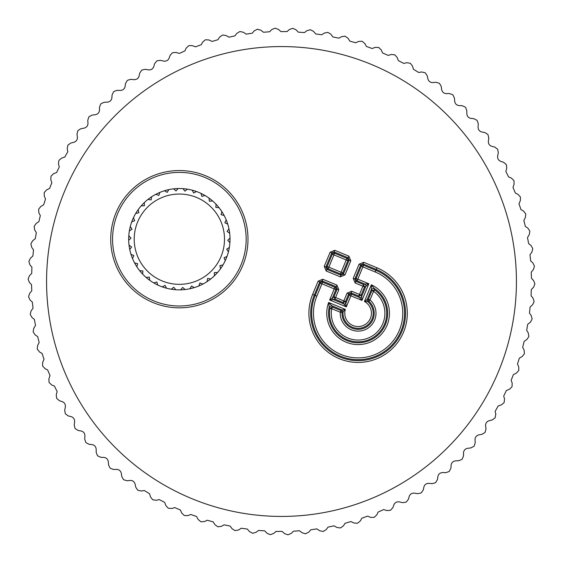 <?xml version="1.0" encoding="UTF-8"?>
<svg xmlns="http://www.w3.org/2000/svg" width="563" height="563" viewBox="0 0 563 563"><rect width="100%" height="100%" fill="white"/><g stroke="black" fill="none" stroke-linecap="round" stroke-linejoin="round"><path stroke-width="0.84" d="M174.523 194.305A45.146 45.146 0 0 0 134.473 244.025A45.146 45.146 0 0 0 184.192 284.076A45.146 45.146 0 0 0 224.243 234.356A45.146 45.146 0 0 0 174.523 194.305M184.784 289.572A50.67 50.67 0 0 0 229.394 231.196A50.67 50.67 0 0 0 159.885 192.412A50.67 50.67 0 0 0 184.784 289.572M159.885 192.412L158.808 195.41L155.81 194.326A50.67 50.67 0 0 0 151.623 196.783L151.109 199.928L147.963 199.415A50.67 50.67 0 0 0 144.304 202.603L144.374 205.791L141.193 205.861A50.67 50.67 0 0 0 138.174 209.668L138.836 212.786L135.718 213.44A50.67 50.67 0 0 0 133.452 217.74L134.67 220.682L131.728 221.899A50.67 50.67 0 0 0 130.292 226.537L132.031 229.211L129.363 230.95A50.67 50.67 0 0 0 128.8 235.77L131.003 238.072L128.702 240.274A50.67 50.67 0 0 0 129.033 245.116L131.622 246.981L129.757 249.564A50.67 50.67 0 0 0 130.982 254.265L133.867 255.616L132.509 258.501A50.67 50.67 0 0 0 134.571 262.9L137.661 263.695L136.858 266.785M142.65 274.125L142.868 270.944L139.694 270.726M149.695 280.275L149.329 277.109L146.162 277.475M185.114 289.537L182.708 287.447L180.617 289.846A50.67 50.67 0 0 1 175.762 289.734L173.784 287.236L171.286 289.213A50.67 50.67 0 0 1 166.535 288.214L165.05 285.399L162.235 286.884A50.67 50.67 0 0 1 157.746 285.026L156.803 281.979L153.762 282.922M173.608 188.844L176.008 190.941L178.098 188.535A50.67 50.67 0 0 1 182.954 188.647L184.931 191.146L187.43 189.168A50.67 50.67 0 0 1 192.18 190.167L193.665 192.989L196.487 191.504A50.67 50.67 0 0 1 200.97 193.362L201.913 196.403L204.96 195.46A50.67 50.67 0 0 1 209.021 198.113L209.394 201.28L212.554 200.907A50.67 50.67 0 0 1 216.065 204.263L215.847 207.437L219.028 207.663A50.67 50.67 0 0 1 221.864 211.604L221.062 214.686L224.144 215.488A50.67 50.67 0 0 1 226.206 219.88L224.855 222.765L227.741 224.116A50.67 50.67 0 0 1 228.958 228.817L227.093 231.407L229.683 233.265A50.67 50.67 0 0 1 230.021 238.107L227.712 240.31L229.915 242.611A50.67 50.67 0 0 1 229.352 247.439L226.685 249.177L228.423 251.844A50.67 50.67 0 0 1 226.988 256.482L224.046 257.699L225.263 260.648A50.67 50.67 0 0 1 223.004 264.941L219.887 265.595L220.541 268.713A50.67 50.67 0 0 1 217.529 272.52L214.341 272.598L214.412 275.779A50.67 50.67 0 0 1 210.752 278.966L207.606 278.453L207.093 281.599A50.67 50.67 0 0 1 202.912 284.055L199.914 282.978L198.83 285.976A50.67 50.67 0 0 1 194.263 287.623L191.519 286.004L189.9 288.756M164.452 190.758L167.197 192.377L168.816 189.632M362.241 41.352A253.357 253.357 0 0 0 361.889 41.233L358.378 41.479L355.774 42.774L349.841 41.134L348.018 38.284L345.295 36.306A253.357 253.357 0 0 0 344.936 36.208L341.445 36.701L338.94 38.171L332.909 36.954L330.889 34.23L328.039 32.45A253.357 253.357 0 0 0 327.673 32.38L324.225 33.118L321.832 34.758L315.723 33.963L313.521 31.394L310.551 29.811A253.357 253.357 0 0 0 310.178 29.769L306.793 30.74L304.52 32.548L298.369 32.175L295.997 29.769L292.922 28.396A253.357 253.357 0 0 0 292.549 28.382L289.241 29.586L287.095 31.549L280.937 31.605L278.404 29.367L275.237 28.22A253.357 253.357 0 0 0 274.871 28.227L271.647 29.663L269.649 31.767L263.505 32.253L260.824 30.198L257.587 29.269A253.357 253.357 0 0 0 257.214 29.304L254.103 30.965L252.259 33.203L246.165 34.118L243.343 32.253L240.049 31.556A253.357 253.357 0 0 0 239.683 31.612L236.692 33.484L235.01 35.849L228.993 37.186L226.044 35.525L222.716 35.054A253.357 253.357 0 0 0 222.357 35.138L219.5 37.214L217.987 39.691L212.082 41.444L209.021 39.987L205.671 39.755A253.357 253.357 0 0 0 205.312 39.867L202.61 42.134L201.273 44.709L195.502 46.87L192.356 45.631L188.992 45.631A253.357 253.357 0 0 0 188.64 45.772L186.107 48.221L184.953 50.881L179.344 53.443L176.12 52.429L172.764 52.662A253.357 253.357 0 0 0 172.426 52.823L170.068 55.441L169.097 58.179C168.055 60.466 166.247 61.444 163.685 61.121L160.392 60.34L157.063 60.804A253.357 253.357 0 0 0 156.739 60.987L154.572 63.767L153.79 66.561C152.911 68.918 151.18 70.023 148.604 69.875L145.261 69.319L141.975 70.023A253.357 253.357 0 0 0 141.665 70.227L139.687 73.148L139.11 75.998C138.392 78.405 136.746 79.629 134.163 79.665L130.792 79.341L127.562 80.27A253.357 253.357 0 0 0 127.266 80.495L125.5 83.549L125.12 86.428C124.578 88.884 123.016 90.214 120.44 90.432L117.062 90.347L113.895 91.502A253.357 253.357 0 0 0 113.62 91.748L112.072 94.915L111.896 97.814C111.523 100.298 110.059 101.741 107.505 102.135L104.127 102.283L101.051 103.655A253.357 253.357 0 0 0 100.791 103.916L99.468 107.188L99.496 110.088C99.292 112.593 97.934 114.134 95.414 114.704L92.058 115.091L89.088 116.675A253.357 253.357 0 0 0 88.841 116.956L87.758 120.306L87.983 123.206C87.955 125.718 86.709 127.351 84.239 128.097L80.91 128.716L78.053 130.496A253.357 253.357 0 0 0 77.835 130.799L76.983 134.219L77.412 137.09C77.56 139.596 76.427 141.313 74.013 142.228L70.741 143.079L68.017 145.057A253.357 253.357 0 0 0 67.82 145.367L67.208 148.843L67.834 151.679L64.808 157.042L61.599 158.119L59.024 160.279A253.357 253.357 0 0 0 58.841 160.61L58.475 164.114L59.298 166.894L56.652 172.461L53.527 173.756L51.106 176.092A253.357 253.357 0 0 0 50.952 176.43L50.832 179.956L51.845 182.679L49.593 188.408L46.567 189.921L44.315 192.426A253.357 253.357 0 0 0 44.188 192.771L44.308 196.297L45.512 198.936L43.661 204.812L40.754 206.537L38.678 209.183A253.357 253.357 0 0 0 38.573 209.542L38.946 213.046L40.325 215.601L38.896 221.59L36.109 223.511L34.223 226.298A253.357 253.357 0 0 0 34.146 226.664L34.758 230.133L36.321 232.582L35.307 238.663L32.661 240.767L30.979 243.68A253.357 253.357 0 0 0 30.923 244.053L31.774 247.474L33.506 249.803L32.914 255.94L30.423 258.227L28.952 261.253A253.357 253.357 0 0 0 28.924 261.619L30.008 264.976L31.894 267.186L31.739 273.344L29.417 275.8L28.15 278.917A253.357 253.357 0 0 0 28.15 279.29L29.473 282.556L31.507 284.632L31.781 290.782L29.628 293.393L28.593 296.595A253.357 253.357 0 0 0 28.614 296.968L30.156 300.135L32.33 302.057L33.034 308.179L31.071 310.938L30.261 314.203A253.357 253.357 0 0 0 30.311 314.569L32.07 317.623L34.371 319.39L35.504 325.449L33.738 328.335L33.154 331.649A253.357 253.357 0 0 0 33.224 332.015L35.202 334.936L37.622 336.54L39.164 342.501L37.608 345.506L37.257 348.849A253.357 253.357 0 0 0 37.355 349.208L39.523 351.988L42.049 353.416L44.013 359.257L42.668 362.361L42.549 365.725A253.357 253.357 0 0 0 42.675 366.077L45.033 368.695L47.651 369.94L50.016 375.634L48.89 378.822L49.009 382.186A253.357 253.357 0 0 0 49.157 382.53L51.69 384.979L54.393 386.042L57.145 391.552L56.244 394.811L56.596 398.161A253.357 253.357 0 0 0 56.764 398.491L59.467 400.757L62.24 401.63C64.562 402.594 65.604 404.361 65.364 406.936L64.696 410.251L65.28 413.566A253.357 253.357 0 0 0 65.477 413.882L68.327 415.951L71.149 416.627C73.535 417.429 74.696 419.125 74.647 421.701L74.203 425.058L75.02 428.323A253.357 253.357 0 0 0 75.238 428.626L78.229 430.498L81.086 430.976C83.521 431.61 84.802 433.214 84.929 435.79L84.724 439.168L85.766 442.37A253.357 253.357 0 0 0 85.998 442.659L89.116 444.313L92.001 444.587C94.478 445.051 95.865 446.565 96.167 449.126L96.203 452.511L97.462 455.629A253.357 253.357 0 0 0 97.723 455.903L100.939 457.332L103.845 457.409C106.344 457.698 107.829 459.112 108.314 461.646L108.582 465.024L110.059 468.043A253.357 253.357 0 0 0 110.334 468.296L113.649 469.5L116.548 469.373C119.06 469.486 120.644 470.795 121.305 473.293L121.805 476.636L123.487 479.549A253.357 253.357 0 0 0 123.783 479.782L127.168 480.753L130.053 480.422C132.565 480.359 134.24 481.555 135.071 483.997L135.81 487.298L137.689 490.091A253.357 253.357 0 0 0 137.998 490.303L141.447 491.035L144.297 490.507L149.554 493.716L150.518 496.96L152.587 499.613A253.357 253.357 0 0 0 152.911 499.803L156.401 500.296L159.209 499.564L164.678 502.407L165.867 505.574L168.119 508.072A253.357 253.357 0 0 0 168.45 508.241L171.968 508.488L174.72 507.566L180.371 510.015L181.779 513.097L184.2 515.434A253.357 253.357 0 0 0 184.544 515.574L188.07 515.574L190.751 514.462L196.557 516.517L198.176 519.487L200.759 521.648A253.357 253.357 0 0 0 201.111 521.767L204.622 521.521L207.226 520.226L213.159 521.866L214.982 524.716L217.705 526.694A253.357 253.357 0 0 0 218.064 526.792L221.555 526.299L224.06 524.829L230.091 526.046L232.111 528.77L234.961 530.55A253.357 253.357 0 0 0 235.327 530.62L238.775 529.882L241.168 528.242L247.277 529.037L249.479 531.606L252.449 533.189A253.357 253.357 0 0 0 252.822 533.231L256.207 532.26L258.48 530.452L264.631 530.825L267.003 533.231L270.078 534.604A253.357 253.357 0 0 0 270.451 534.618L273.759 533.414L275.905 531.451L282.063 531.395L284.596 533.633L287.763 534.78A253.357 253.357 0 0 0 288.129 534.773L291.353 533.337L293.351 531.233L299.495 530.747L302.176 532.802L305.413 533.731A253.357 253.357 0 0 0 305.786 533.696L308.897 532.035L310.741 529.797L316.835 528.882L319.657 530.747L322.951 531.444A253.357 253.357 0 0 0 323.317 531.388L326.308 529.516L327.99 527.151L334.007 525.814L336.956 527.475L340.284 527.946A253.357 253.357 0 0 0 340.643 527.862L343.5 525.786L345.013 523.308L350.918 521.556L353.979 523.013L357.329 523.245A253.357 253.357 0 0 0 357.688 523.133L360.39 520.866L361.728 518.291L367.498 516.13L370.644 517.369L374.008 517.369A253.357 253.357 0 0 0 374.36 517.228L376.893 514.779L378.047 512.119L383.656 509.557L386.88 510.571L390.236 510.338A253.357 253.357 0 0 0 390.574 510.177L392.932 507.559L393.903 504.821C394.945 502.534 396.753 501.556 399.315 501.879L402.608 502.66L405.937 502.196A253.357 253.357 0 0 0 406.261 502.013L408.428 499.233L409.21 496.439C410.089 494.082 411.82 492.977 414.396 493.125L417.739 493.681L421.025 492.977A253.357 253.357 0 0 0 421.335 492.773L423.313 489.852L423.89 487.002C424.608 484.595 426.254 483.371 428.837 483.335L432.208 483.659L435.438 482.73A253.357 253.357 0 0 0 435.734 482.505L437.5 479.451L437.88 476.572C438.422 474.116 439.985 472.786 442.56 472.568L445.938 472.653L449.105 471.498A253.357 253.357 0 0 0 449.38 471.252L450.928 468.085L451.104 465.186C451.477 462.702 452.941 461.259 455.495 460.865L458.873 460.717L461.949 459.345A253.357 253.357 0 0 0 462.209 459.084L463.532 455.812L463.504 452.912C463.708 450.407 465.066 448.866 467.586 448.296L470.942 447.909L473.912 446.325A253.357 253.357 0 0 0 474.159 446.044L475.242 442.694L475.017 439.794C475.045 437.282 476.291 435.649 478.761 434.903L482.09 434.284L484.947 432.504A253.357 253.357 0 0 0 485.165 432.201L486.017 428.781L485.587 425.91C485.44 423.404 486.573 421.687 488.987 420.772L492.259 419.921L494.983 417.943A253.357 253.357 0 0 0 495.18 417.633L495.792 414.157L495.166 411.321L498.192 405.958L501.401 404.881L503.976 402.721A253.357 253.357 0 0 0 504.159 402.39L504.525 398.885L503.702 396.106L506.348 390.539L509.473 389.244L511.894 386.908A253.357 253.357 0 0 0 512.048 386.57L512.168 383.044L511.155 380.321L513.407 374.592L516.433 373.079L518.685 370.574A253.357 253.357 0 0 0 518.812 370.229L518.692 366.703L517.488 364.064L519.339 358.188L522.246 356.463L524.322 353.817A253.357 253.357 0 0 0 524.427 353.458L524.054 349.954L522.675 347.399L524.104 341.41L526.891 339.489L528.777 336.702A253.357 253.357 0 0 0 528.854 336.336L528.242 332.867L526.679 330.418L527.693 324.337L530.339 322.233L532.021 319.32A253.357 253.357 0 0 0 532.077 318.947L531.226 315.526L529.494 313.197L530.086 307.06L532.577 304.773L534.048 301.747A253.357 253.357 0 0 0 534.076 301.381L532.992 298.024L531.106 295.814L531.261 289.656L533.583 287.2L534.85 284.083A253.357 253.357 0 0 0 534.85 283.71L533.527 280.444L531.493 278.368L531.219 272.218L533.372 269.607L534.407 266.405A253.357 253.357 0 0 0 534.386 266.032L532.844 262.865L530.67 260.943L529.966 254.821L531.929 252.062L532.739 248.797A253.357 253.357 0 0 0 532.689 248.431L530.93 245.377L528.629 243.61L527.496 237.551L529.262 234.665L529.846 231.351A253.357 253.357 0 0 0 529.776 230.985L527.798 228.064L525.378 226.46L523.836 220.499L525.392 217.494L525.743 214.151A253.357 253.357 0 0 0 525.645 213.792L523.477 211.012L520.951 209.584L518.987 203.743L520.332 200.639L520.451 197.275A253.357 253.357 0 0 0 520.325 196.923L517.967 194.305L515.349 193.06L512.984 187.366L514.11 184.178L513.991 180.814A253.357 253.357 0 0 0 513.843 180.47L511.31 178.021L508.607 176.958L505.855 171.448L506.756 168.189L506.404 164.839A253.357 253.357 0 0 0 506.236 164.509L503.533 162.243L500.76 161.37C498.438 160.406 497.396 158.639 497.636 156.064L498.304 152.749L497.72 149.434A253.357 253.357 0 0 0 497.523 149.118L494.673 147.049L491.851 146.373C489.465 145.571 488.304 143.875 488.353 141.299L488.797 137.942L487.98 134.677A253.357 253.357 0 0 0 487.762 134.374L484.771 132.502L481.914 132.023C479.479 131.39 478.198 129.786 478.071 127.21L478.276 123.832L477.234 120.63A253.357 253.357 0 0 0 477.002 120.341L473.884 118.687L470.999 118.413C468.522 117.948 467.135 116.435 466.833 113.874L466.797 110.489L465.538 107.371A253.357 253.357 0 0 0 465.277 107.097L462.061 105.668L459.155 105.591C456.656 105.302 455.171 103.888 454.686 101.354L454.418 97.976L452.941 94.957A253.357 253.357 0 0 0 452.666 94.704L449.351 93.5L446.452 93.627C443.94 93.514 442.356 92.205 441.695 89.707L441.195 86.364L439.513 83.451A253.357 253.357 0 0 0 439.217 83.218L435.832 82.247L432.947 82.578C430.435 82.641 428.76 81.445 427.929 79.003L427.19 75.702L425.311 72.908A253.357 253.357 0 0 0 425.002 72.697L421.553 71.965L418.703 72.493L413.446 69.284L412.482 66.04L410.413 63.387A253.357 253.357 0 0 0 410.089 63.197L406.599 62.704L403.791 63.436L398.322 60.593L397.133 57.426L394.881 54.928A253.357 253.357 0 0 0 394.55 54.759L391.032 54.512L388.28 55.434L382.629 52.985L381.221 49.903L378.8 47.566A253.357 253.357 0 0 0 378.456 47.426L374.93 47.426L372.249 48.538L366.443 46.483L364.824 43.513L362.241 41.352M340.312 276.855L326.188 271L326.871 269.36L340.995 275.208L340.453 273.907L328.173 268.818L328.855 267.172L342.783 272.942A1.844 1.724 157.5 0 1 340.453 273.907L346.224 259.979L347.871 260.662L342.783 272.942L343.317 274.244L344.964 274.927L340.312 276.855L340.995 275.208L343.317 274.244L349.173 260.12L350.812 260.803L344.964 274.927M334.767 250.303L348.891 256.151L348.208 257.798L334.084 251.942L334.619 253.244L346.907 258.333L346.224 259.979L333.943 254.891L334.619 253.244A1.844 1.724 -22.5 0 0 332.297 254.209L331.755 252.907L325.907 267.031L327.209 266.496L332.297 254.209L333.943 254.891L328.855 267.172L327.209 266.496A1.844 1.724 -112.5 0 0 328.173 268.818L326.871 269.36L325.907 267.031L324.26 266.348L330.115 252.224L334.767 250.303L334.084 251.942L331.755 252.907L330.115 252.224M348.208 257.798L349.173 260.12L347.871 260.662A1.844 1.724 67.5 0 0 346.907 258.333L348.208 257.798M322.775 279.241L322.092 280.888L336.217 286.736L334.915 287.278A1.844 1.724 67.5 0 1 335.879 289.6L332.663 297.377A1.844 1.724 -112.5 0 0 333.62 299.699L329.651 299.988L334.239 288.918L335.879 289.6L337.181 289.058L333.965 296.835L334.922 299.164L335.604 297.517L333.965 296.835L329.651 299.988L346.308 306.884L345.492 301.613L348.708 293.837L351.038 292.873L351.713 291.226L359.497 294.449L362.903 286.208L355.126 282.992L355.809 281.345L354.845 279.023L356.147 278.481L357.794 279.164L357.111 280.803A1.844 1.724 -112.5 0 1 356.147 278.481L361.235 266.2A1.844 1.724 -22.5 0 1 363.564 265.236L375.873 270.331A46.433 46.433 0 0 1 401.004 331.002A46.433 46.433 0 0 1 340.341 356.126A46.433 46.433 0 0 1 315.21 295.462L316.856 296.145L321.952 283.829L334.239 288.918L334.915 287.278L322.634 282.19L322.092 280.888L319.77 281.852L320.312 283.147A1.844 1.724 -22.5 0 1 322.634 282.19L321.952 283.829L320.312 283.147L315.21 295.462L314.288 295.082L319.77 281.852L318.123 281.169L322.775 279.241L336.899 285.089L338.827 289.741L337.181 289.058L336.217 286.736L336.899 285.089M355.126 282.992L353.205 278.34L354.845 279.023L360.7 264.899L361.235 266.2L362.882 266.876L357.794 279.164L368.856 283.745L361.96 300.403L361.678 296.434A1.844 1.724 -22.5 0 1 359.349 297.398L361.96 300.403L350.897 295.821L351.572 294.175A1.844 1.724 -22.5 0 0 349.25 295.139L350.897 295.821L346.308 306.884L343.704 303.879A1.844 1.724 -22.5 0 0 346.027 302.915L349.25 295.139L348.708 293.837L347.068 293.154L351.713 291.226M363.705 262.288L363.022 263.934L376.253 269.417L375.19 271.978L362.882 266.876L363.564 265.236L363.022 263.934L360.7 264.899L359.053 264.216L363.705 262.288L376.936 267.77A49.206 49.206 0 0 1 403.565 332.064A49.206 49.206 0 0 1 339.278 358.694A49.206 49.206 0 0 1 312.641 294.4L318.123 281.169M137.456 187.176A66.793 66.793 0 0 1 231.379 197.289A66.793 66.793 0 0 1 221.259 291.212A66.793 66.793 0 0 1 127.344 281.092A66.793 66.793 0 0 1 137.456 187.176M338.827 289.741L335.604 297.517L345.492 301.613L343.163 302.577L347.068 293.154M361.136 295.132L358.814 296.096L359.497 294.449L361.136 295.132L364.55 286.891L363.585 284.568L364.887 284.026A1.844 1.724 67.5 0 1 365.851 286.356L368.856 283.745L364.887 284.026L357.111 280.803L355.809 281.345L363.585 284.568L362.903 286.208L364.55 286.891L365.851 286.356L361.678 296.434L361.136 295.132M371.341 284.808L371.467 289.15L374.071 288.333L374.592 289.889L371.925 290.656L368.378 299.213L368.835 301.226L370.025 299.896L368.378 299.213L367.182 299.502L371.467 289.15L371.925 290.656L373.565 291.338L374.592 289.889A28.579 28.579 0 0 1 349.151 340.376A28.579 28.579 0 0 1 329.939 308.383L329.214 306.919L328.644 302.493A31.359 31.359 0 0 0 346.526 342.367A31.359 31.359 0 0 0 386.901 325.646A31.359 31.359 0 0 0 371.341 284.808L374.071 288.333A29.579 29.579 0 0 1 348.427 341.178A29.579 29.579 0 0 1 329.214 306.919L331.628 305.653L328.644 302.493L345.337 309.404L341.98 309.939L343.071 311.754L342.03 312.331A16.102 16.102 0 0 0 364.268 328.109A16.102 16.102 0 0 0 368.835 301.226L367.695 301.557L367.182 299.502L364.43 301.501L367.695 301.557A15.11 15.11 0 0 1 363.888 327.187A15.11 15.11 0 0 1 343.071 311.754L345.337 309.404A13.329 13.329 0 0 0 353.423 325.71A13.329 13.329 0 0 0 370.236 318.742A13.329 13.329 0 0 0 364.43 301.501L371.341 284.808M332.374 307.039L329.939 308.383L331.691 308.686A26.799 26.799 0 0 0 382.038 325.294A26.799 26.799 0 0 0 373.565 291.338L370.025 299.896A17.882 17.882 0 0 1 364.951 329.756A17.882 17.882 0 0 1 340.249 312.226L340.932 310.586L342.03 312.331L340.249 312.226L331.691 308.686L332.374 307.039L340.932 310.586L341.98 309.939L331.628 305.653L332.374 307.039M371.404 64.449A234.933 234.933 0 0 0 64.449 191.596A234.933 234.933 0 0 0 191.596 498.551A234.933 234.933 0 0 0 498.551 371.404A234.933 234.933 0 0 0 371.404 64.449M222.413 292.647A68.637 68.637 0 0 0 232.815 196.135A68.637 68.637 0 0 0 136.302 185.741A68.637 68.637 0 0 0 125.908 282.246A68.637 68.637 0 0 0 222.413 292.647M326.188 271L324.26 266.348M348.891 256.151L350.812 260.803M353.205 278.34L359.053 264.216M376.936 267.77L376.253 269.417A47.426 47.426 0 0 1 401.926 331.382A47.426 47.426 0 0 1 339.953 357.048A47.426 47.426 0 0 1 314.288 295.082L312.641 294.4M334.922 299.164L343.163 302.577L343.704 303.879L333.62 299.699L334.922 299.164M351.038 292.873L358.814 296.096L359.349 297.398L351.572 294.175L351.038 292.873M316.856 296.145A44.653 44.653 0 0 0 341.016 354.486A44.653 44.653 0 0 0 399.357 330.319A44.653 44.653 0 0 0 375.19 271.978"/></g></svg>
